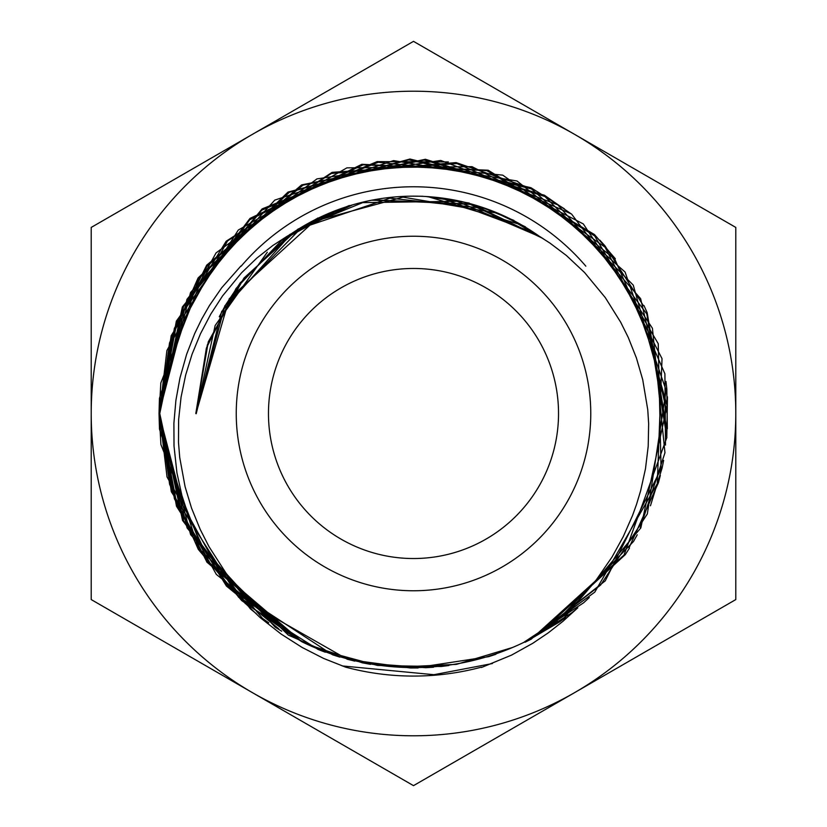 <?xml version="1.0" encoding="UTF-8"?>
<svg xmlns="http://www.w3.org/2000/svg" width="827" height="827" viewBox="0 0 827 827"><rect width="100%" height="100%" fill="white"/><g stroke="black" fill="none" stroke-linecap="round" stroke-linejoin="round"><path stroke-width="1.24" d="M585.826 266.16A226.732 226.732 0 0 0 241.122 266.222M342.171 665.931L437.142 675.008M481.397 667.141A262.572 262.572 0 0 1 345.686 667.162L323.667 658.447L302.165 647.469L281.19 634.113L259.988 617.459L240.399 598.552L224.944 580.43L211.112 560.82L201.984 545.303L189.021 517.164L181.899 495.466L176.926 472.817L174.021 446.115L173.897 423.228L175.903 400.34L179.966 377.939L186.623 354.307L194.676 333.56L201.747 318.995L209.469 305.504L221.667 287.827L240.874 266.015M429.203 675.597L492.427 663.533M735.792 227.425L735.792 599.575L413.5 785.65L91.208 599.575L91.208 227.425L413.5 41.35L735.792 227.425M577.101 608.445L562.784 621.449L548.27 632.841L532.795 643.282L511.531 655.118L481.5 667.492M574.641 134.387A322.292 322.292 0 0 0 91.208 413.5A322.292 322.292 0 0 0 574.641 692.612A322.292 322.292 0 0 0 574.641 134.387M256.339 613.675L250.343 608.827L183.718 521.051L159.135 413.335L160.831 382.932L206.74 266.511L301.617 184.897L424.282 160.045L544.383 195.224L570.568 213.438M667.451 396.795L666.82 436.377M565.73 617.449L559.486 621.976L527.636 640.749M325.269 652.214L318.075 649.443L245.05 603.39M297.255 638.992L241.722 600.619L198.315 549.407L169.597 484.302L159.787 413.407L182.364 306.951L261.756 210.203L377.081 161.616L448.358 161.937M599.813 240.14L604.992 245.857L643.509 305.814M660.339 475.442L658.364 482.896L629.027 547.846M495.89 654.291L488.561 656.69L418.1 667.43M339.887 657.114L332.537 654.788L227.776 586.312L167.013 476.9L159.456 413.727L177.102 321.165L226.153 241.236L331.379 173.474L456.049 162.578L530.645 188.236M643.985 305.597L647.159 312.627L666.738 428.655M629.471 548.125L625.305 554.617L538.615 634.195M418.111 667.958L410.399 667.989L352.292 660.111M268.754 622.824L262.469 618.348L187.078 527.915L159.032 413.407L159.446 398.294L198.222 279.299L287.982 192.102L408.91 159.859L530.924 187.698L564.396 208.828M665.973 381.443L666.831 389.103L667.327 428.696M577.804 607.855L571.85 612.745L529.342 639.747M297.224 638.971L206.946 562.195L171.913 491.631L159.714 413.345L176.337 321.145L249.723 219.775L361.895 164.284L486.876 170.662L594.489 234.558L615.329 258.717M663.647 460.381L662.117 467.937L650.456 505.773M354.773 661.124L347.299 659.243L238.589 597.239L171.313 491.714L159.601 413.707L174.373 328.329L216.064 252.897L316.989 178.89L440.77 160.459L557.791 204.848L640.625 298.661L667.193 413.293M637.235 534.8L633.461 541.53L551.754 626.204M433.513 667.213L425.812 667.709L367.343 663.368M281.697 631.208L275.153 627.124L190.634 534.687L158.991 413.5L190.541 292.5L274.802 200.103L393.549 160.603L517.03 180.999L614.802 259.12L664.898 373.804L665.497 445.081M589.279 597.539L583.624 602.79L524.173 642.093M297.751 639.292L216.333 574.424L174.445 498.867L159.59 413.293L171.179 335.679L238.29 230.051L346.895 167.86L472.041 166.661L583.314 223.931L652.431 328.257L664.96 452.782L640.274 527.698M301.452 641.494L226.495 585.082L176.492 506.238L159.714 413.655L171.851 335.566L206.698 265.147L302.961 185.165L425.398 159.27L544.879 196.495L633.255 285.108L667.058 405.602L640.811 527.967L564.407 617.428M448.854 665.528L441.194 666.5L382.56 665.704M331.772 654.209L288.344 635.105L198.439 548.053L159.477 429.12L159.032 413.593L186.985 299.271L262.128 208.9L378.27 162.278L502.754 175.159L605.085 247.211L662.024 358.649L657.269 483.712L594.778 592.142L532.681 637.71M370.517 664.339L362.298 662.809L306.734 644.078M278.823 628.861L226.443 586.074L177.185 506.031L159.456 413.273L166.909 350.503L227.497 240.998L332.134 172.347L456.98 163.57L571.519 213.997L646.828 313.95L666.872 437.473L624.013 555.062L531.296 639.106L525.093 642.228L541.819 631.735L560.282 617.614L577.597 601.446L596.412 579.706L611.959 557.129L623.248 536.651L632.521 515.531L636.511 504.439L640.636 490.752L645.494 468.692L648.203 446.291L648.657 423.775L647.758 409.768L642.713 379.655L636.428 358.019L628.231 337.406L620.643 322.158L605.333 297.658L584.575 272.538L566.433 255.543L550.007 243.138L539.69 236.543A217.336 217.336 0 0 0 287.31 236.543M246.787 604.764L182.54 520.431L159.787 413.593L169.535 342.895L198.098 277.944L289.336 192.278L409.975 159.022L531.503 188.928L625.067 272.031L666.117 390.261L647.324 513.991L600.65 585.009L533.146 637.421M512.616 647.469L456.463 664.36L397.901 667.12M327.688 213.821L287 236.336L272.755 245.557L256.69 258.22L241.577 272.786L222.577 295.901L210.751 314.146L200.496 333.726L192.05 354.287L185.661 375.024L181.051 397.218L178.622 419.765L178.498 442.383L179.728 457.517L185.083 486.7L191.564 508.171L200.237 529.476L208.973 546.616L226.04 573.194L240.864 591.594L250.581 601.984L268.217 618.172L287.01 632.376L302.175 641.907L206.946 560.561L160.914 444.544L159.177 413.769L183.646 306.197L250.002 218.4L363.105 164.831L488.168 170.217L594.665 235.933L658.24 343.691L661.073 468.806L605.271 580.843L533.963 636.914M436.118 666.583L377.494 665.446L321.217 650.249M472.662 204.372L542.646 238.352M219.279 316.731L225.502 305.142L240.502 282.441M308.461 223.228L349.304 205.499M515.945 221.822L542.698 238.383M371.84 200.196L471.328 204M439.24 197.694L442.414 198.066M297.131 229.947L317.857 218.08M504.15 215.971L525.383 226.908M195.947 413.655L215.134 325.538L267.297 252.225M426.122 196.526L469.229 203.07M196.051 413.314L229.244 298.743L317.816 217.997M492.024 210.844L525.424 226.825M196.071 413.686L224.872 305.773L302.579 226.598M412.952 196.164L422.742 196.257M195.937 413.355L208.29 341.83L243.965 278.048L298.009 229.079L365.214 201.592M479.598 206.461L513.918 220.395M196.206 413.696L221.646 311.5L291.466 233.659M399.792 196.599L497.947 213.242M195.844 413.428L207.319 344.973L239.944 283.206L289.729 234.506L352.467 204.91M466.945 202.832L541.52 237.649M386.674 197.829L485.666 208.497M195.813 413.5L206.388 348.115L236.057 288.478L281.697 240.316L339.949 208.993M454.085 199.989L540.31 236.925M310.094 222.339L406.181 196.288M517.578 222.701L542.553 238.29M373.67 199.845L473.116 204.496M441.08 197.922L534.314 232.832M298.702 228.955L393.032 197.126M505.835 216.757L543.318 238.765M360.799 202.646L460.298 201.261M287.114 236.264L320.607 217.015M427.931 196.64L521.61 224.954M302.175 641.907A254.096 254.096 0 0 0 524.825 641.907M268.465 413.5A145.035 145.035 0 0 1 486.018 287.899A145.035 145.035 0 0 1 486.018 539.101A145.035 145.035 0 0 1 268.465 413.5M236.243 413.5A177.257 177.257 0 0 0 502.134 567.012A177.257 177.257 0 0 0 502.134 259.988A177.257 177.257 0 0 0 236.243 413.5"/></g></svg>
